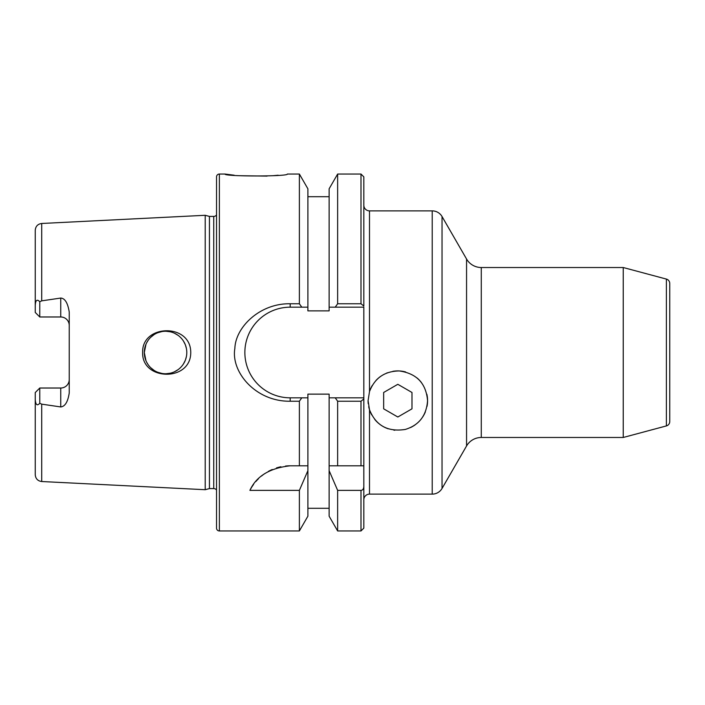 <?xml version="1.0" encoding="UTF-8"?>
<svg xmlns="http://www.w3.org/2000/svg" width="705" height="705" viewBox="0 0 705 705"><rect width="100%" height="100%" fill="white"/><g stroke="black" fill="none" stroke-linecap="round" stroke-linejoin="round"><path stroke-width="1.06" d="M39.78 301.722L39.78 316.977L60.745 316.977L39.78 316.977L35.25 312.447L35.25 305.3C35.558 300.145 37.065 298.955 39.78 301.722L41.71 300.85L60.745 298.056C64.957 298.303 67.786 302.965 69.24 312.042L69.24 392.958C67.9 401.824 65.072 406.485 60.745 406.944L60.745 388.023L39.78 388.023L35.25 392.553L35.25 474.729C35.602 478.704 37.762 480.969 41.71 481.524L41.71 404.15L60.745 406.944M216.532 490.046A3.402 3.402 0 0 0 213.738 488.583L209.438 488.583L205.208 489.711L41.71 481.524M205.208 489.711L205.208 215.289L41.71 223.476C37.762 224.031 35.602 226.296 35.25 230.271L35.25 254.558M190.755 352.5C190.905 382.048 141.626 380.894 142.639 352.5C141.617 324.194 190.835 322.846 190.755 352.5M35.25 305.3L35.25 230.271M37.127 314.324L36.193 313.39L37.127 314.324M60.745 298.056L60.745 316.977A8.495 8.495 0 0 1 69.24 325.481M183.467 341.088L185.318 344.71L183.467 341.088M185.415 344.974L186.437 348.631L185.415 344.974M186.428 356.404L185.477 359.858L186.428 356.404M185.3 360.317L183.459 363.921L185.3 360.317M144.728 356.712L145.97 360.757L144.305 352.5A21.247 21.247 0 0 0 165.552 373.747A21.247 21.247 0 0 0 186.79 352.5A21.247 21.247 0 0 0 165.552 331.253A21.247 21.247 0 0 0 144.305 352.5L145.97 344.243L144.728 348.296M178.074 335.342L174.364 333.165L178.074 335.342M170.319 331.799L166.116 331.262L170.319 331.799M161.894 331.57L157.788 332.725L161.894 331.57M154.025 334.655L150.711 337.298L154.025 334.655M147.997 340.533L146.64 342.815L147.997 340.533M146.737 362.37L147.997 364.467L146.737 362.37M150.711 367.702L154.016 370.345L150.711 367.702M157.779 372.275L161.877 373.421L157.779 372.275M166.098 373.738L170.293 373.209L166.098 373.738M174.338 371.843L178.065 369.667L174.338 371.843M39.78 316.977L35.25 312.447M38.044 389.759L35.25 392.553L35.25 451.641M60.745 388.023A8.495 8.495 0 0 0 69.24 379.519A8.495 8.495 0 0 1 60.745 388.023L39.78 388.023L39.78 403.278C37.198 406.098 35.691 404.908 35.25 399.7M39.78 403.278L41.71 404.15M209.438 488.583L209.438 216.417L205.208 215.289M209.438 216.417L213.738 216.417A3.402 3.402 0 0 0 216.532 214.954M307.891 516.21L307.891 470.667L299.378 490.372L299.378 530.953L219.37 530.953A2.829 2.829 0 0 1 216.532 528.124L216.532 176.876A2.829 2.829 0 0 1 219.37 174.047L225.036 174.047L234.183 175.21M337.642 303.767L335.219 307.177L329.129 307.177L329.129 188.79L337.642 174.047L337.642 303.767L360.995 303.767L360.995 174.047L363.833 176.876L363.833 306.067L360.995 303.767M363.833 398.933L363.833 397.823L335.219 397.823L337.642 401.233L360.995 401.233L363.833 398.933L363.833 465.802L360.995 465.802L360.995 401.233M337.642 401.233L337.642 465.802L360.995 465.802M337.642 490.372L337.642 530.953L329.129 516.21L329.129 470.667L337.642 490.372L360.995 490.372C362.643 490.257 363.586 489.023 363.833 486.679L363.833 528.124L360.995 530.953L360.995 490.372M239.444 175.704L267.089 176.1M272.685 175.73L278.131 175.219M307.882 188.79L299.378 174.047L287.349 174.047C288.927 176.611 223.335 176.585 225.036 174.047M307.891 188.79L307.891 307.177L290.187 307.177A45.323 45.323 0 0 0 244.864 352.5A45.323 45.323 0 0 0 290.187 397.823L307.891 397.823L301.802 397.823L299.378 401.233L299.378 465.802L307.891 465.802L290.187 465.802A45.323 45.323 0 0 0 285.507 466.049M329.129 470.667L329.129 397.823L335.219 397.823L329.129 397.823L329.129 394.13L307.891 394.13L307.891 470.667M299.378 174.047L299.378 303.767L301.802 307.177L307.891 307.177L307.891 310.87L329.129 310.87L329.129 307.177L363.833 307.177L363.833 499.792A5.666 5.666 0 0 1 369.499 494.126L432.218 494.126A11.333 11.333 180 0 0 442.035 488.468L442.035 216.532A11.333 11.333 0 0 0 432.218 210.874L369.499 210.874L369.499 391.583C374.707 378.065 384.613 371.183 399.224 370.945C416.646 373.438 426.093 383.344 427.565 400.651C426.481 415.615 419.043 425.212 405.26 429.451C387.768 432.13 375.853 425.556 369.499 409.72L369.499 494.126M251.588 487.366A45.323 45.323 0 0 0 249.896 490.372L299.378 490.372M249.896 490.372C256.356 476.219 269.786 468.032 290.187 465.802M290.187 307.177L290.187 303.767C260.11 303.15 235.549 326.979 234.862 348.42C230.738 372.046 255.721 401.744 290.187 401.233L299.378 401.233M290.187 303.767L299.378 303.767M363.833 306.067L363.833 205.208A5.666 5.666 0 0 0 369.499 210.874M280.907 466.763A45.323 45.323 0 0 0 276.466 467.926M272.262 469.495A45.323 45.323 0 0 0 268.332 471.416M264.719 473.637A45.323 45.323 0 0 0 261.432 476.087M258.488 478.73A45.323 45.323 0 0 0 255.871 481.515M253.58 484.405A45.323 45.323 0 0 0 251.932 486.82M337.642 465.802L329.129 465.802L337.642 465.802M363.833 486.679L363.833 465.802M368.23 403.665A29.742 29.742 0 0 1 368.08 400.651L369.499 409.72M368.08 400.651L369.499 391.583M426.877 394.28A29.742 29.742 0 0 1 427.001 406.433M425.353 411.896A29.742 29.742 0 0 1 422.762 416.858M419.352 421.176A29.742 29.742 0 0 1 418.197 422.321M415.254 424.754A29.742 29.742 0 0 1 410.548 427.538M394.844 430.244A29.742 29.742 0 0 1 393.787 430.12M388.208 428.799A29.742 29.742 0 0 1 379.114 423.775M378.638 423.379A29.742 29.742 0 0 1 374.804 419.493M371.711 414.901A29.742 29.742 0 0 1 369.605 410.054M369.402 409.42A29.742 29.742 0 0 1 368.706 406.723M442.035 216.532L466.56 259.026L466.56 445.974L442.035 488.468M466.56 445.974A16.999 16.999 0 0 1 481.277 437.479L623.238 437.479L623.238 267.521L481.277 267.521L481.277 437.479M466.56 259.026A16.999 16.999 0 0 0 481.277 267.521M666.392 425.917L666.392 279.083A4.53 4.53 0 0 1 669.75 283.463L669.75 421.537A4.53 4.53 0 0 1 666.392 425.917L623.238 437.479M666.392 279.083L623.238 267.521M669.75 385.142L669.75 319.858M369.658 391.099A29.742 29.742 0 0 1 372.125 385.679M375.941 380.515A29.742 29.742 0 0 1 380.762 376.294M386.516 373.148A29.742 29.742 0 0 1 387.433 372.786M392.817 371.332A29.742 29.742 0 0 1 399.224 370.945M399.85 370.98A29.742 29.742 0 0 1 405.595 371.949M417.122 378.021A29.742 29.742 0 0 1 421.493 382.656M411.984 392.474L411.984 408.829L397.823 417.007L383.661 408.829L383.661 392.474L397.823 384.304L411.984 392.474M41.71 300.85L41.71 223.476M213.738 488.583L213.738 216.417M219.37 530.953L219.37 174.047M290.187 397.823L290.187 401.233M432.218 494.126L432.218 210.874M337.642 174.047L360.995 174.047M337.642 530.953L360.995 530.953M307.882 516.21L299.378 530.953M307.891 508.296L329.129 508.296M307.891 196.704L329.129 196.704"/></g></svg>
